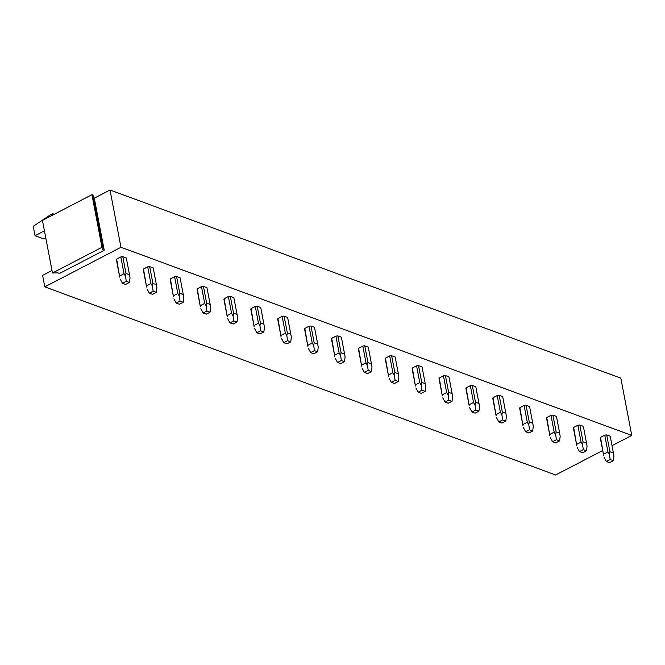 <?xml version="1.0" encoding="UTF-8"?>
<svg xmlns="http://www.w3.org/2000/svg" width="665" height="665" viewBox="0 0 665 665"><rect width="100%" height="100%" fill="white"/><g stroke="black" fill="none" stroke-linecap="round" stroke-linejoin="round"><path stroke-width="1" d="M45.752 237.738L43.616 238.851L35.045 235.693L33.25 226.291L50.582 214.745L52.61 213.689L52.859 215.003M54.231 214.288L52.61 213.689M71.621 205.252L66.5 207.912M52.477 272.991L101.978 247.272L91.945 194.687L42.444 220.414L52.477 272.991L57.955 272.874L59.542 273.456L104.222 250.24L94.289 198.178L110.024 190.007L120.955 247.28L631.75 435.425L620.827 378.144L110.024 190.007M602.706 450.521L555.599 474.993L44.804 286.856L120.955 247.28M612.024 445.675L631.75 435.425M613.487 453.347L610.237 436.298A5.029 2.136 169.2 0 0 610.221 436.232L606.713 434.943A5.029 2.136 169.2 0 0 604.751 435.168L600.545 437.354A5.029 2.136 169.2 0 0 600.354 438.177A5.029 2.136 169.2 0 0 600.362 438.235M586.605 443.439L583.346 426.39A5.029 2.136 169.2 0 0 583.338 426.332L579.83 425.043A5.029 2.136 169.2 0 0 577.868 425.268L573.654 427.454A5.029 2.136 169.2 0 0 573.463 428.277A5.029 2.136 169.2 0 0 573.479 428.335M559.722 433.538L556.464 416.49A5.029 2.136 169.2 0 0 556.455 416.431L552.939 415.135A5.029 2.136 169.2 0 0 550.986 415.367L546.771 417.554A5.029 2.136 169.2 0 0 546.58 418.376A5.029 2.136 169.2 0 0 546.597 418.435M532.831 423.638L529.581 406.589A5.029 2.136 169.2 0 0 529.573 406.531L526.057 405.234A5.029 2.136 169.2 0 0 524.103 405.459L519.889 407.653A5.029 2.136 169.2 0 0 519.698 408.476A5.029 2.136 169.2 0 0 519.714 408.534M505.949 413.738L502.698 396.689A5.029 2.136 169.2 0 0 502.682 396.623L499.174 395.334A5.029 2.136 169.2 0 0 497.212 395.559L493.006 397.745A5.029 2.136 169.2 0 0 492.815 398.568A5.029 2.136 169.2 0 0 492.832 398.634M479.066 403.83L475.816 386.781A5.029 2.136 169.2 0 0 475.799 386.722L472.291 385.434A5.029 2.136 169.2 0 0 470.33 385.658L466.123 387.845A5.029 2.136 169.2 0 0 465.932 388.668A5.029 2.136 169.2 0 0 465.941 388.726M452.183 393.929L448.933 376.88A5.029 2.136 169.2 0 0 448.917 376.822L445.409 375.526A5.029 2.136 169.2 0 0 443.447 375.758L439.241 377.944A5.029 2.136 169.2 0 0 439.05 378.767A5.029 2.136 169.2 0 0 439.058 378.826M425.301 384.029L422.042 366.98A5.029 2.136 169.2 0 0 422.034 366.922L418.526 365.625A5.029 2.136 169.2 0 0 416.564 365.85L412.35 368.044A5.029 2.136 169.2 0 0 412.159 368.867A5.029 2.136 169.2 0 0 412.175 368.925M398.418 374.129L395.16 357.08A5.029 2.136 169.2 0 0 395.151 357.014L391.635 355.725A5.029 2.136 169.2 0 0 389.682 355.95L385.467 358.136A5.029 2.136 169.2 0 0 385.276 358.959A5.029 2.136 169.2 0 0 385.293 359.025M371.527 364.221L368.277 347.172A5.029 2.136 169.2 0 0 368.26 347.113L364.753 345.825A5.029 2.136 169.2 0 0 362.791 346.049L358.585 348.236A5.029 2.136 169.2 0 0 358.393 349.059A5.029 2.136 169.2 0 0 358.41 349.117M344.645 354.32L341.394 337.271A5.029 2.136 169.2 0 0 341.378 337.213L337.87 335.916A5.029 2.136 169.2 0 0 335.908 336.149L331.702 338.335A5.029 2.136 169.2 0 0 331.511 339.158A5.029 2.136 169.2 0 0 331.527 339.216M317.762 344.42L314.512 327.371A5.029 2.136 169.2 0 0 314.495 327.313L310.987 326.016A5.029 2.136 169.2 0 0 309.026 326.241L304.819 328.435A5.029 2.136 169.2 0 0 304.628 329.258A5.029 2.136 169.2 0 0 304.637 329.316M290.879 334.52L287.629 317.471A5.029 2.136 169.2 0 0 287.613 317.404L284.105 316.116A5.029 2.136 169.2 0 0 282.143 316.341L277.937 318.527A5.029 2.136 169.2 0 0 277.746 319.35A5.029 2.136 169.2 0 0 277.754 319.416M263.997 324.62L260.738 307.562A5.029 2.136 169.2 0 0 260.73 307.504L257.222 306.216A5.029 2.136 169.2 0 0 255.26 306.44L251.046 308.627A5.029 2.136 169.2 0 0 250.855 309.449A5.029 2.136 169.2 0 0 250.871 309.508M237.114 314.711L233.856 297.662A5.029 2.136 169.2 0 0 233.847 297.604L230.331 296.307A5.029 2.136 169.2 0 0 228.378 296.54L224.163 298.726A5.029 2.136 169.2 0 0 223.972 299.549A5.029 2.136 169.2 0 0 223.989 299.607M210.223 304.811L206.973 287.762A5.029 2.136 169.2 0 0 206.956 287.704L203.448 286.407A5.029 2.136 169.2 0 0 201.487 286.64L197.281 288.826A5.029 2.136 169.2 0 0 197.089 289.649A5.029 2.136 169.2 0 0 197.106 289.707M183.341 294.911L180.09 277.862A5.029 2.136 169.2 0 0 180.074 277.804L176.566 276.507A5.029 2.136 169.2 0 0 174.604 276.731L170.398 278.918A5.029 2.136 169.2 0 0 170.207 279.741A5.029 2.136 169.2 0 0 170.223 279.807M156.458 285.011L153.208 267.953A5.029 2.136 169.2 0 0 153.191 267.895L149.683 266.607A5.029 2.136 169.2 0 0 147.721 266.831L143.515 269.017A5.029 2.136 169.2 0 0 143.324 269.84A5.029 2.136 169.2 0 0 143.332 269.899M129.575 275.102L126.325 258.053A5.029 2.136 169.2 0 0 126.308 257.995L122.801 256.698A5.029 2.136 169.2 0 0 120.839 256.931L116.633 259.117A5.029 2.136 169.2 0 0 116.442 259.94A5.029 2.136 169.2 0 0 116.45 259.998M51.995 270.489L42.61 275.368L44.804 286.856M35.045 235.693L44.43 230.813M94.289 198.178L93.441 197.38M104.222 250.24L102.634 249.658L103.033 247.663L93 195.078L91.945 194.687M103.033 247.663L101.978 247.272M600.345 438.119L603.62 455.334M603.562 455.018L600.545 437.354M603.745 454.137L607.951 451.951L609.456 454.478L609.913 451.726L606.713 434.943M604.751 435.168L607.951 451.951M610.221 436.232L613.421 453.015L609.913 451.726M604.069 457.271L606.355 461.51L610.162 459.532L609.456 454.478M606.355 461.51L609.531 462.674L613.338 460.695L610.162 459.532M613.338 460.695L613.945 456.132L613.512 453.464M573.454 428.218L576.738 445.434L573.463 428.277M576.68 445.118L573.654 427.454M576.863 444.237L581.069 442.05L582.565 444.569L583.03 441.818L579.83 425.043M577.868 425.268L581.069 442.05M583.338 426.332L586.538 443.114L583.03 441.818M577.187 447.37L579.473 451.61L583.28 449.623L582.565 444.569M579.473 451.61L582.648 452.774L586.455 450.795L583.28 449.623M586.455 450.795L587.062 446.223L586.621 443.563M546.572 418.318L549.855 435.533L546.58 418.376M549.797 435.218L546.771 417.554M549.972 434.336L554.186 432.142L555.682 434.669L556.139 431.918L552.939 415.135M550.986 415.367L554.186 432.142M556.455 416.431L559.656 433.214L556.139 431.918M550.296 437.47L552.582 441.701L556.397 439.723L555.682 434.669M552.582 441.701L555.757 442.873L559.573 440.895L556.397 439.723M559.573 440.895L560.171 436.323L559.739 433.663M519.689 408.41L522.973 425.633L519.698 408.476M522.914 425.317L519.889 407.653M523.089 424.428L527.303 422.242L528.8 424.769L529.257 422.017L526.057 405.234M524.103 405.459L527.303 422.242M529.573 406.531L532.773 423.306L529.257 422.017M523.413 427.57L525.699 431.801L529.506 429.823L528.8 424.769M525.699 431.801L528.875 432.973L532.682 430.995L529.506 429.823M532.682 430.995L533.288 426.423L532.856 423.755M492.807 398.51L496.09 415.725M496.032 415.409L493.006 397.745M496.206 414.528L500.413 412.342L501.917 414.869L502.374 412.117L499.174 395.334M497.212 395.559L500.413 412.342M502.682 396.623L505.882 413.406L502.374 412.117M496.531 417.662L498.817 421.901L502.624 419.923L501.917 414.869M498.817 421.901L501.992 423.065L505.799 421.086L502.624 419.923M505.799 421.086L506.406 416.523L505.974 413.854M465.924 388.609L469.207 405.825L465.932 388.668M469.149 405.509L466.123 387.845M469.324 404.628L473.53 402.441L475.034 404.96L475.492 402.209L472.291 385.434M470.33 385.658L473.53 402.441M475.799 386.722L479 403.505L475.492 402.209M469.648 407.761L471.934 412.001L475.741 410.022L475.034 404.96M471.934 412.001L475.109 413.165L478.916 411.186L475.741 410.022M478.916 411.186L479.523 406.614L479.091 403.954M439.041 378.709L442.316 395.924L439.05 378.767M442.258 395.609L439.241 377.944M442.441 394.727L446.647 392.533L448.152 395.06L448.609 392.308L445.409 375.526M443.447 375.758L446.647 392.533M448.917 376.822L452.117 393.605L448.609 392.308M442.765 397.861L445.051 402.092L448.858 400.114L448.152 395.06M445.051 402.092L448.227 403.264L452.034 401.286L448.858 400.114M452.034 401.286L452.641 396.714L452.208 394.054M412.15 368.801L415.434 386.024L412.159 368.867M415.376 385.708L412.35 368.044M415.559 384.819L419.765 382.633L421.261 385.16L421.726 382.408L418.526 365.625M416.564 365.85L419.765 382.633M422.034 366.922L425.234 383.697L421.726 382.408M415.883 387.961L418.169 392.192L421.976 390.214L421.261 385.16M418.169 392.192L421.344 393.364L425.151 391.386L421.976 390.214M425.151 391.386L425.758 386.814L425.317 384.146M385.268 358.901L388.551 376.116M388.493 375.8L385.467 358.136M388.668 374.919L392.882 372.733L394.378 375.26L394.835 372.508L391.635 355.725M389.682 355.95L392.882 372.733M395.151 357.014L398.352 373.797L394.835 372.508M388.992 378.053L391.278 382.292L395.093 380.314L394.378 375.26M391.278 382.292L394.453 383.464L398.269 381.486L395.093 380.314M398.269 381.486L398.867 376.914L398.435 374.245M358.385 349L361.669 366.216L358.393 349.059M361.61 365.9L358.585 348.236M361.785 365.019L365.999 362.832L367.496 365.359L367.953 362.6L364.753 345.825M362.791 346.049L365.999 362.832M368.26 347.113L371.469 363.896L367.953 362.6M362.109 368.152L364.395 372.392L368.202 370.413L367.496 365.359M364.395 372.392L367.57 373.555L371.378 371.577L368.202 370.413M371.378 371.577L371.984 367.014L371.552 364.345M331.503 339.1L334.786 356.315L331.511 339.158M334.728 355.999L331.702 338.335M334.902 355.118L339.108 352.924L340.613 355.451L341.07 352.699L337.87 335.916M335.908 336.149L339.108 352.924M341.378 337.213L344.578 353.996L341.07 352.699M335.226 358.252L337.512 362.483L341.32 360.505L340.613 355.451M337.512 362.483L340.688 363.655L344.495 361.677L341.32 360.505M344.495 361.677L345.102 357.105L344.67 354.445M304.62 329.192L307.903 346.415L304.628 329.258M307.845 346.099L304.819 328.435M308.02 345.21L312.226 343.024L313.73 345.551L314.188 342.799L310.987 326.016M309.026 326.241L312.226 343.024M314.495 327.313L317.695 344.088L314.188 342.799M308.344 348.352L310.63 352.583L314.437 350.605L313.73 345.551M310.63 352.583L313.805 353.755L317.612 351.777L314.437 350.605M317.612 351.777L318.219 347.205L317.787 344.537M277.737 319.291L281.012 336.507M280.954 336.191L277.937 318.527M281.137 335.31L285.343 333.123L286.848 335.65L287.305 332.899L284.105 316.116M282.143 316.341L285.343 333.123M287.613 317.404L290.813 334.187L287.305 332.899M281.461 338.443L283.747 342.683L287.554 340.704L286.848 335.65M283.747 342.683L286.923 343.855L290.73 341.877L287.554 340.704M290.73 341.877L291.337 337.305L290.904 334.636M250.846 309.391L254.13 326.606L250.855 309.449M254.072 326.291L251.046 308.627M254.254 325.409L258.461 323.223L259.957 325.75L260.422 322.99L257.222 306.216M255.26 306.44L258.461 323.223M260.73 307.504L263.93 324.287L260.422 322.99M254.579 328.543L256.865 332.783L260.672 330.804L259.957 325.75M256.865 332.783L260.04 333.946L263.847 331.968L260.672 330.804M263.847 331.968L264.454 327.404L264.013 324.736M223.964 299.491L227.247 316.706L223.972 299.549M227.189 316.39L224.163 298.726M227.363 315.509L231.578 313.323L233.074 315.842L233.531 313.09L230.331 296.307M228.378 296.54L231.578 313.323M233.847 297.604L237.048 314.387L233.531 313.09M227.688 318.643L229.974 322.874L233.789 320.896L233.074 315.842M229.974 322.874L233.149 324.046L236.964 322.068L233.789 320.896M236.964 322.068L237.563 317.496L237.131 314.836M197.081 289.583L200.364 306.806L197.089 289.649M200.306 306.49L197.281 288.826M200.481 305.601L204.695 303.415L206.192 305.942L206.649 303.19L203.448 286.407M201.487 286.64L204.695 303.415M206.956 287.704L210.165 304.487L206.649 303.19M200.805 308.743L203.091 312.974L206.898 310.996L206.192 305.942M203.091 312.974L206.266 314.146L210.074 312.168L206.898 310.996M210.074 312.168L210.68 307.596L210.248 304.927M170.198 279.682L173.482 296.898M173.424 296.582L170.398 278.918M173.598 295.701L177.804 293.514L179.309 296.041L179.766 293.29L176.566 276.507M174.604 276.731L177.804 293.514M180.074 277.804L183.274 294.578L179.766 293.29M173.922 298.834L176.208 303.074L180.016 301.095L179.309 296.041M176.208 303.074L179.384 304.246L183.191 302.267L180.016 301.095M183.191 302.267L183.798 297.696L183.365 295.027M143.316 269.782L146.591 286.997L143.324 269.84M146.541 286.682L143.515 269.017M146.716 285.8L150.922 283.614L152.426 286.141L152.883 283.39L149.683 266.607M147.721 266.831L150.922 283.614M153.191 267.895L156.391 284.678L152.883 283.39M147.04 288.934L149.326 293.174L153.133 291.195L152.426 286.141M149.326 293.174L152.501 294.337L156.308 292.359L153.133 291.195M156.308 292.359L156.915 287.795L156.483 285.127M116.425 259.882L119.708 277.097L116.442 259.94M119.65 276.781L116.633 259.117M119.833 275.9L124.039 273.714L125.544 276.233L126.001 273.481L122.801 256.698M120.839 256.931L124.039 273.714M126.308 257.995L129.509 274.778L126.001 273.481M120.157 279.034L122.443 283.265L126.25 281.287L125.544 276.233M122.443 283.265L125.619 284.437L129.426 282.459L126.25 281.287M129.426 282.459L130.032 277.887L129.6 275.227M603.629 455.342L600.354 438.177M496.09 415.733L492.815 398.568M388.551 376.132L385.276 358.959M281.021 336.523L277.746 319.35M173.482 296.914L170.207 279.741"/></g></svg>

